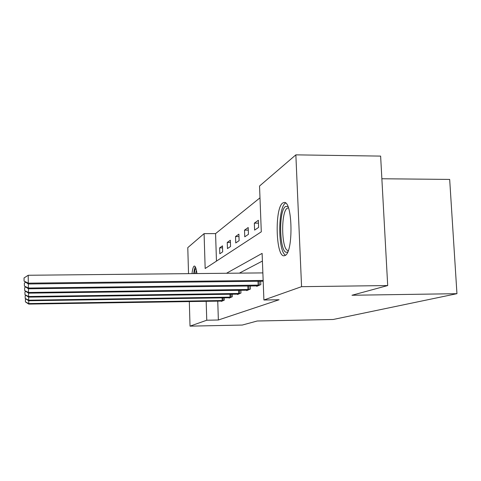 <?xml version="1.0" encoding="UTF-8"?>
<svg xmlns="http://www.w3.org/2000/svg" width="481" height="481" viewBox="0 0 481 481"><rect width="100%" height="100%" fill="white"/><g stroke="black" fill="none" stroke-linecap="round" stroke-linejoin="round"><path stroke-width="0.72" d="M284.992 255.519L284.325 255.736C275.799 257.99 274.417 207.792 282.822 202.952L284.127 202.477C292.664 200.673 293.536 252.922 284.992 255.519M192.021 273.617C192.49 269.402 193.164 266.919 194.047 266.167L194.336 266.047C195.394 266.065 196.266 268.572 196.957 273.569M381.866 178.758L449.675 179.425L456.95 293.681L333.213 319.474L257.209 321.001L242.28 325.054L190.025 326.142L189.322 301.557M188.528 273.653L187.782 247.631L204.088 233.634L205.165 268.5L261.291 231.824L259.536 186.033L295.857 154.858L301.569 286.67L263.907 300L262.115 253.385L226.479 273.268M259.987 197.841L215.572 233.61L204.088 233.634M301.569 286.67L387.698 285.552L380.627 156.103L295.857 154.858M215.572 233.61L216.462 261.117M219.811 253.794L222.679 251.84L222.481 245.845L219.619 247.883L219.811 253.794M227.459 248.593L230.561 246.476L230.351 240.241L227.248 242.448L227.459 248.593M235.744 242.953L239.123 240.656L238.889 234.157L235.522 236.556L235.744 242.953M244.763 236.814L248.443 234.313L248.196 227.525L244.516 230.146L244.763 236.814M254.605 230.116L258.634 227.375L258.369 220.28L254.341 223.142L254.605 230.116M217.749 301.112L218.362 319.997L279.082 299.759L263.907 300M262.41 261.051L239.352 273.142M221.362 301.058L221.374 301.395L224.284 300.162L224.206 297.799M229.118 297.727L229.13 298.1L232.287 296.753L232.197 294.186M237.53 294.113L237.542 294.516L240.975 293.061L240.873 290.253M246.687 290.175L246.705 290.62L250.445 289.027L250.336 285.954M256.692 285.876L256.71 286.363L260.81 284.62L260.684 281.235M387.698 285.552L351.978 295.256L456.95 293.681M218.362 319.997L206.758 320.226L190.025 326.142M206.175 301.292L206.758 320.226M222.553 247.871L219.619 247.883M230.423 242.436L227.248 242.448M238.973 236.55L235.522 236.556M248.292 230.14L244.516 230.146M258.477 223.148L254.341 223.142M28.746 300.757L28.764 303.577L223.491 300.499M28.776 304.094L25.415 301.9L28.764 303.577L28.776 304.094L222.15 301.07M25.415 301.9L25.397 299.386L25.884 299.08M195.31 266.835C194.643 268.031 194.126 270.286 193.759 273.599M194.234 273.593C194.667 270.55 195.232 268.819 195.941 268.398M196.416 270.298L195.563 273.581M287.812 251.749L287.494 251.942C279.732 256.728 277.88 210.816 285.594 206.475L287.903 206.493M288.414 207.804L287.307 208.159C280.537 211.796 281.469 251.569 288.323 250.445M285.455 203.132C277.82 207.395 277.874 251.569 285.498 255.201M28.662 297.12L28.686 300.198L231.421 297.12M28.698 300.757L25.192 298.454L28.686 300.198L28.698 300.757L229.972 297.739M25.192 298.454L25.174 295.833L25.794 295.436M28.571 293.145L28.601 296.506L240.037 293.458M28.613 297.12L24.952 294.691L28.601 296.506L28.613 297.12L238.456 294.131M24.952 294.691L24.928 291.955L25.709 291.462M28.475 288.786L28.505 292.478L249.423 289.466M28.517 293.145L24.687 290.584L28.505 292.478L28.517 293.145L247.703 290.199M24.687 290.584L24.663 287.722L25.631 287.103M28.367 283.976L28.397 288.047L259.692 285.095M28.415 288.786L24.393 286.069L28.397 288.047L28.415 288.786L257.804 285.9M24.393 286.069L24.375 283.068L25.559 282.311M262.866 272.901L28.223 275.264L28.283 283.159L263.155 280.429M28.307 283.976L24.074 281.09L28.283 283.159L28.307 283.976L263.185 281.205M24.074 281.09L24.05 277.934L28.223 275.264M222.192 300.541L222.102 297.829M223.112 300.517L223.022 297.817M230.068 297.168L229.966 294.222M231.03 297.138L230.928 294.204M238.624 293.506L238.51 290.29M239.628 293.476L239.514 290.271M247.949 289.52L247.817 285.991M248.996 289.484L248.863 285.973M258.147 285.149L257.996 281.271M259.241 285.119L259.097 281.253"/></g></svg>
